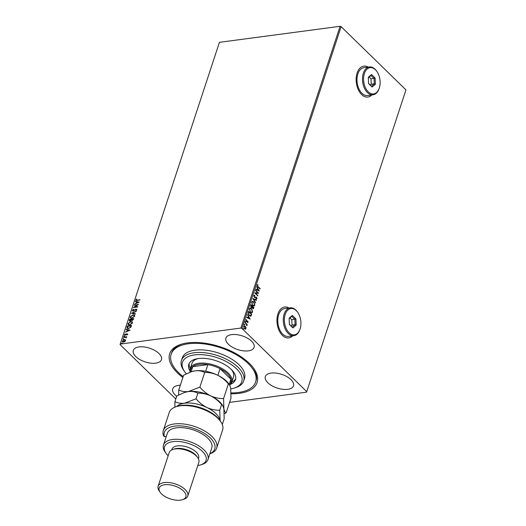 <?xml version="1.0" encoding="UTF-8"?>
<svg xmlns="http://www.w3.org/2000/svg" width="526" height="526" viewBox="0 0 526 526"><rect width="100%" height="100%" fill="white"/><g stroke="black" fill="none" stroke-linecap="round" stroke-linejoin="round"><path stroke-width="0.79" d="M182.864 377.49A46.025 22.381 18.2 0 1 177.446 372.895A46.025 22.381 18.2 0 1 180.957 344.346A46.025 22.381 18.2 0 1 249.344 363.341A46.025 22.381 18.2 0 1 253.611 368.233A46.025 22.381 18.2 0 1 231.092 393.777M183.153 376.609A44.46 21.619 18.2 0 1 171.154 354.235A44.46 21.619 18.2 0 1 203.582 343.846A44.46 21.619 18.2 0 1 255.636 382.007L256.057 380.712A44.46 21.619 -161.8 0 0 253.124 367.582M368.174 67.111A15.602 9.606 82.4 0 0 363.821 66.118A15.602 9.606 82.4 0 0 356.207 77.73A15.602 9.606 82.4 0 0 361.618 94.535A15.602 9.606 82.4 0 0 367.93 97.047A15.602 9.606 82.4 0 0 371.875 94.95M367.871 97.054A15.602 9.606 82.4 0 0 371.75 94.963M288.978 307.999A15.602 9.606 82.4 0 0 284.619 307A15.602 9.606 82.4 0 0 277.005 318.611A15.602 9.606 82.4 0 0 282.416 335.417A15.602 9.606 82.4 0 0 288.735 337.929A15.602 9.606 82.4 0 0 292.673 335.831M288.669 337.942A15.602 9.606 82.4 0 0 292.555 335.851M135.793 356.582A14.82 7.206 -161.8 0 0 150.66 363.137A14.82 7.206 -161.8 0 0 161.456 359.672A14.82 7.206 -161.8 0 0 158.951 353.505A14.82 7.206 -161.8 0 0 144.091 346.95A14.82 7.206 -161.8 0 0 133.295 350.415A14.82 7.206 -161.8 0 0 135.793 356.582M267.839 382.737A14.82 7.206 -161.8 0 0 282.699 389.293A14.82 7.206 -161.8 0 0 293.495 385.828A14.82 7.206 -161.8 0 0 290.99 379.66A14.82 7.206 -161.8 0 0 276.13 373.105A14.82 7.206 -161.8 0 0 265.334 376.57A14.82 7.206 -161.8 0 0 267.839 382.737M228.415 344.274A14.82 7.206 -161.8 0 0 243.275 350.829A14.82 7.206 -161.8 0 0 254.071 347.364A14.82 7.206 -161.8 0 0 251.573 341.196A14.82 7.206 -161.8 0 0 236.707 334.641A14.82 7.206 -161.8 0 0 225.91 338.106A14.82 7.206 -161.8 0 0 228.415 344.274M180.313 385.242A14.82 7.206 -161.8 0 0 172.719 388.872A14.82 7.206 -161.8 0 0 175.217 395.039A14.82 7.206 -161.8 0 0 176.677 396.308M175.796 398.984L120.046 344.589L219.427 42.33L120.217 344.083L240.869 328.053L340.079 26.3L341.124 26.648L241.914 328.402L306.743 391.646L306.573 392.159L229.579 402.383M125.471 339.908L125.543 340.651L124.721 341.663L123.505 342.15L122.446 341.893L122.315 341.085L124.34 339.592L125.418 339.849M123.669 337.12L126.786 336.706L126.214 337.12L126.332 337.935L125.655 337.245L123.557 337.468L123.669 337.12L126.72 336.91M126.233 337.981L125.655 337.245M127.64 334.286L126.97 335.016L126.937 334.076L125.089 335.266L124.432 334.648L125.089 333.878L125.188 334.917L127.036 333.727L127.811 334.457M126.95 335.016L127.424 334.529L126.937 334.076M125.089 335.266L124.432 334.648L125.089 333.878M124.826 334.562L125.517 334.799M126.976 327.073L127.318 326.021L131.585 325.456L130.849 327.244L128.482 328.533L127.049 328.244L127.318 326.021M129.534 319.282L133.801 318.717L132.19 320.538L131.421 320.235L130.1 321.097L129.324 320.913L129.534 319.282L133.736 318.92M131.546 313.18L136.287 311.162L132.565 313.075L135.438 313.746L135.314 314.127L131.625 313.259M134.143 305.277L138.522 304.363L134.597 307.053L137.779 306.625L137.661 306.974L133.394 307.546L137.312 304.856L134.143 305.277M136.254 299.807L137.194 300.149L140.034 299.767L137.036 300.504L135.813 299.873L136.589 298.952L136.418 300.175M135.886 300.418L136.589 298.952M219.427 42.33L340.079 26.3M139.245 302.154L134.485 304.232L136.129 303.206L136.55 301.931L135.333 301.648L135.458 301.267L139.245 302.154M132.591 311.024L132.381 310.32L133.643 309.176L132.828 310.235L133.341 310.774L136.129 309.071L136.859 309.748L135.846 310.721L136.418 309.801L136.03 309.42L133.216 311.122L132.381 310.32L132.493 310.945M132.828 310.235L133.512 310.945L133.795 310.603M133.972 310.774L136.129 309.071L136.859 309.748M135.879 310.695L136.596 309.972L136.03 309.42M133.025 314.818L134.518 315.146L134.722 316.238L131.901 318.302L130.428 317.96L130.231 316.862L133.025 314.818L134.603 315.245M130.81 321.557L132.302 321.886L132.506 322.977L129.685 325.042L128.213 324.7L128.015 323.602L130.81 321.557L132.388 321.984M130.04 330.164L125.273 332.241L126.924 331.216L127.338 329.94L126.128 329.657L126.253 329.276L130.04 330.164M124.32 336.732L124.057 336.489L124.333 335.976L124.596 336.219L123.886 336.318L124.596 336.219M123.439 339.401L123.183 339.158L123.459 338.652L123.715 338.895L123.005 338.987L123.715 338.895M122.006 343.761L121.749 343.517L122.025 343.011L122.282 343.254L121.572 343.346L122.282 343.254M245.944 327.33L246.004 328.632L245.326 329.21L244.419 328.77L243.689 326.37L244.268 325.791L245.261 326.212L246.004 328.632M245.024 322.458L247.266 324.641L247.154 324.989L246.819 324.667L246.825 325.824L246.418 324.345L245.024 322.458M246.102 319.558L246.063 320.978L247.49 321.057L248.101 322.26L247.562 322.622L247.628 321.386L246.207 321.307L245.8 319.94L246.339 319.519L246.313 320.945L247.733 321.024L248.101 322.26L247.562 322.622M247.437 322.234L247.818 322.017M247.398 321.268L246.589 321.531M245.8 319.94L246.142 319.545M246.661 320.959L247.102 320.834M248.607 311.563L251.5 314.377L251.053 316.001L249.252 315.6L248.331 312.411L248.673 311.353L251.744 314.344L250.586 316.244M251.632 307.723L252.132 307.486L251.112 307.44L250.593 305.521L250.889 304.613L253.959 307.605L253.276 308.834L252.132 307.486L251.757 307.723M252.894 298.512L256.438 300.05L256.313 300.431L253.631 299.261L255.465 303.015L252.894 298.512M255.498 290.608L255.61 290.26L258.674 293.252L255.643 293.284L257.819 295.868L254.748 292.877L257.779 292.837L255.498 290.608M258.148 286.67L260.186 288.662L260.074 289.011L258.003 286.992L257.201 285.112L257.832 284.599L257.516 285.414L257.904 286.703L260.186 288.662M306.743 391.646L405.954 89.893L341.124 26.648M259.403 291.042L255.84 289.563L255.965 289.182L257.102 289.675L257.516 288.406L256.813 286.598L259.285 291.062M255.708 297.44L254.282 297.328L253.762 295.559L254.768 295.198L254.834 295.632L254.084 295.842L254.4 296.986L256.53 297.223L256.977 298.729L256.175 299.097L256.077 298.643L256.668 298.42L256.432 297.584L255.156 297.624M253.762 295.559L254.768 295.198L254.577 295.573M254.834 295.632L253.841 295.875L254.4 296.986M254.157 297.012L256.53 297.223M256.287 297.256L256.977 298.729L256.175 299.097M256.077 298.643L256.668 298.42M253.788 301.911L254.847 305.218L254.019 306.02L252.658 305.415L251.612 302.102L252.434 301.326L253.788 301.911L254.847 305.218M251.573 308.657L252.631 311.964L251.803 312.76L250.442 312.155L249.396 308.841L250.212 308.065L251.573 308.657L252.631 311.964M250.192 319.052L246.628 317.572L246.753 317.191L247.891 317.684L248.311 316.415L247.608 314.607L250.074 319.072M245.011 321.636L245.603 321.564L245.767 322.103L245.254 321.603M245.359 321.596L245.767 322.103L245.412 322.142M244.13 324.312L244.728 324.233L244.886 324.772L244.373 324.279M244.485 324.266L244.886 324.772L244.537 324.818M242.696 328.665L243.295 328.592L243.453 329.131L242.94 328.632M243.051 328.625L243.453 329.131L243.104 329.177M241.914 328.402L240.869 328.053M120.217 344.083L120.046 344.589M181.733 344.109A44.46 21.619 -161.8 0 0 171.581 352.939L171.154 354.235M288.853 308.012A15.602 9.606 82.4 0 0 284.559 307.006M368.055 67.131A15.602 9.606 82.4 0 0 363.762 66.125M257.602 284.665L258.01 285.007M257.273 285.447L257.904 286.703M255.925 289.307L257.102 289.675M256.721 286.887L259.101 290.983M257.786 288.859L257.221 289.865L258.654 290.352L257.786 288.859L257.464 289.833L258.654 290.352M255.544 290.464L258.674 293.252M257.931 295.52L255.643 293.284M254.768 292.831L257.779 292.837M254.117 295.145L254.525 295.231M254.591 295.665L253.841 295.875L254.591 295.665M255.169 297.091L255.761 296.98M256.734 298.761L255.932 299.13M255.833 298.676L256.425 298.452L255.833 298.676M255.031 297.637L255.518 297.538M252.934 298.669L256.438 300.05M255.59 302.634L253.631 299.261M254.604 305.251L253.894 306.027M252.316 301.345L253.545 301.944M252.467 301.806L251.691 302.43L252.526 305.1L253.723 305.56M252.769 305.067L253.854 305.553L254.525 304.929L253.67 302.266L252.585 301.786L251.934 302.397L252.526 305.1M250.823 304.817L253.959 307.605M253.716 307.638L253.144 308.834M251.093 305.271L250.718 305.698L250.981 307.125L251.954 307.079L252.23 306.382L251.093 305.271L251.224 307.092L251.954 307.079M252.546 306.691L252.506 308.229L253.525 307.651L252.546 306.691L252.75 308.197L253.407 308.012M252.388 311.99L251.678 312.766M250.1 308.085L251.329 308.683M250.251 308.552L249.469 309.17L250.31 311.839L251.507 312.299M250.554 311.806L251.638 312.293L252.309 311.668L251.454 309.005L250.369 308.525L249.719 309.137L250.31 311.839M250.803 316.034L250.461 316.251M249.127 315.284L250.823 315.534L251.31 314.39L248.877 312.01L248.279 313.43L249.127 315.284L250.58 315.567M250.823 315.534L250.297 315.771M248.279 313.43L249.37 315.252M248.877 312.01L248.522 313.397M246.714 317.316L247.891 317.684M247.509 314.896L249.896 318.993M248.574 316.869L248.009 317.875L249.442 318.361L248.574 316.869L248.252 317.842L249.442 318.361M247.858 322.293L247.319 322.655M247.049 321.393L246.346 321.564M245.524 322.136L245.169 322.175M244.958 322.662L247.266 324.641M246.576 324.7L246.99 325.633M244.643 324.805L244.294 324.851M245.76 328.665L245.083 329.243M244.156 325.818L245.261 326.212M245.017 326.245L245.701 327.363M244.274 326.258L243.716 326.672L244.288 328.454L245.484 328.395M244.288 328.454L245.734 328.362L245.175 328.763M243.716 326.672L244.531 328.421M245.734 328.362L245.142 326.561L243.965 326.639L244.149 326.258M243.209 329.164L242.861 329.204M136.431 299.978L137.371 300.32L139.962 299.971M135.991 300.491L135.991 300.044M134.787 304.021L136.129 303.206M136.306 303.377L136.55 301.931M135.55 301.694L135.458 301.267M135.636 301.437L139.127 302.253M136.615 302.996L138.384 302.489L136.938 302.023L136.615 302.996L138.213 302.318M134.432 305.1L138.266 304.587M137.707 306.829L134.597 307.053M133.821 307.486L137.312 304.856M132.552 310.491L133.821 309.347M132.999 310.406L133.512 310.945L132.999 310.406M136.3 309.242L137.03 309.919M136.596 309.972L136.208 309.59L136.596 309.972M131.822 313.305L136.195 311.445M135.399 313.864L132.565 313.075M130.52 318.039L130.231 316.862M130.402 317.033L133.203 314.989M130.928 317.77L132.19 318.125L134.452 316.481L134.189 315.521M132.019 317.954L134.281 316.31L134.104 315.429L132.914 315.166L130.672 316.79L130.836 317.697L132.19 318.125M129.429 320.998L129.238 320.189M129.416 320.36L129.712 319.453M129.902 320.143L130.389 320.919L131.618 319.532L129.863 319.571L130.211 320.748L131.447 319.361M129.909 320.807L130.389 320.919L129.909 320.807M131.822 319.479L132.473 320.367L132 319.65L132.473 320.367L133.426 319.295L131.881 319.302L132.296 320.196L133.249 319.124M128.305 324.785L128.015 323.602M128.186 323.773L130.987 321.728M128.712 324.516L129.975 324.864L132.236 323.22L131.973 322.26M129.797 324.693L132.065 323.049L131.888 322.168L130.698 321.905L128.456 323.529L128.62 324.437L129.975 324.864M127.496 326.192L131.52 325.66M127.147 328.329L127.147 327.244M127.496 327.777L128.771 328.355L130.685 327.284L131.211 326.035L127.64 326.311L127.594 328.053M130.685 327.284L131.033 325.864M128.771 328.355L130.507 327.113M127.325 327.606L128.6 328.185M125.576 332.031L126.924 331.216M127.095 331.387L127.338 329.94M126.339 329.71L126.253 329.276M126.424 329.447L129.915 330.262M127.41 331.005L129.179 330.499L127.726 330.032L127.41 331.005L129.001 330.328M124.616 335.207L124.609 334.819M125.004 334.733L125.366 335.088L125.004 334.733M125.688 334.97L125.957 334.385M126.135 334.556L126.523 333.905M126.694 334.076L127.213 333.898M126.339 337.823L125.832 337.416L126.339 337.823M122.545 341.972L122.315 341.085M122.492 341.256L124.34 339.592M124.517 339.763L125.51 339.954M122.9 341.696L122.703 341.032L123.617 341.801L125.162 340.703L125.129 340.223M122.874 341.203L123.788 341.972L125.339 340.874L125.227 340.302M125.339 340.874L124.228 339.941L122.703 341.032M230.835 388.918A31.205 15.169 -161.8 0 0 234.109 388.122A31.205 15.169 -161.8 0 0 238.068 370.429A31.205 15.169 -161.8 0 0 205.232 354.971A31.205 15.169 -161.8 0 0 184.85 371.928A31.205 15.169 -161.8 0 0 186.349 373.782M184.85 371.928L183.916 370.626A32.763 15.931 18.2 0 1 181.417 360.474A32.763 15.931 18.2 0 1 205.311 352.821A32.763 15.931 18.2 0 1 243.663 380.942A32.763 15.931 18.2 0 1 235.635 387.636L234.109 388.122M189.182 363.387A24.571 11.947 -161.8 0 0 190.3 368.443A21.842 10.619 18.2 0 1 206.212 363.315A21.842 10.619 18.2 0 1 228.113 372.973A21.842 10.619 18.2 0 1 231.802 382.067L233.505 376.886A21.842 10.619 -161.8 0 0 231.427 369.568M230.184 384.493A21.842 10.619 18.2 0 0 231.802 382.067A24.571 11.947 -161.8 0 0 235.694 378.681M190.142 371.198A24.571 11.947 18.2 0 1 188.775 364.327A24.571 11.947 18.2 0 1 206.692 358.587A24.571 11.947 18.2 0 1 235.457 379.68A24.571 11.947 18.2 0 1 230.283 384.401M243.663 380.942L244.518 378.352A32.763 15.931 -161.8 0 0 206.166 350.231A32.763 15.931 -161.8 0 0 182.272 357.884L181.417 360.474M255.636 382.007A44.46 21.619 18.2 0 1 231.085 392.909M198.026 358.587A21.842 10.619 -161.8 0 0 192.01 363.242L190.3 368.424A21.842 10.619 18.2 0 0 190.169 371.336M229.882 385.4L230.848 382.468A21.06 10.244 -161.8 0 0 230.881 379.233A21.06 10.244 -161.8 0 0 227.291 373.703A21.06 10.244 -161.8 0 0 220.046 368.66A21.06 10.244 -161.8 0 0 207.862 364.63A21.06 10.244 -161.8 0 0 192.792 366.635A21.06 10.244 -161.8 0 0 190.833 369.311L189.873 372.23M229.198 384.361L230.881 379.233L220.046 368.66L217.863 375.301M205.679 371.277L207.862 364.63L192.792 366.635L191.089 371.797M176.144 406.71L177.67 406.223A26.524 12.894 18.2 0 1 217.08 417.171A26.524 12.894 18.2 0 1 219.539 419.991L220.473 421.287A28.082 13.656 -161.8 0 0 217.876 418.302A28.082 13.656 -161.8 0 0 176.144 406.71A28.082 13.656 -161.8 0 0 169.26 412.45L163.297 430.577A28.082 13.656 18.2 0 1 194.239 426.376A28.082 13.656 18.2 0 1 216.653 448.119A28.082 13.656 18.2 0 1 209.848 453.826M216.653 448.119L222.616 429.992A28.082 13.656 -161.8 0 0 220.473 421.287M197.789 465.53A21.842 10.619 -161.8 0 0 200.689 464.879A21.842 10.619 -161.8 0 0 202.352 451.328A21.842 10.619 -161.8 0 0 174.717 441.465A21.842 10.619 -161.8 0 0 166.203 453.543A21.842 10.619 -161.8 0 0 168.149 455.786M166.203 453.543L165.269 452.242A23.4 11.381 18.2 0 1 163.487 444.989A23.4 11.381 18.2 0 1 180.53 439.519A23.4 11.381 18.2 0 1 203.996 449.868A23.4 11.381 18.2 0 1 207.948 459.612A23.4 11.381 18.2 0 1 202.214 464.386L200.689 464.879M187.762 496.025L198.835 462.354A15.602 7.588 -161.8 0 0 197.644 457.521L196.711 456.22A14.044 6.825 -161.8 0 0 195.409 454.727A14.044 6.825 -161.8 0 0 174.547 448.934L173.021 449.421A15.602 7.588 -161.8 0 0 169.194 452.61L158.122 486.28A15.602 7.588 18.2 0 1 169.484 482.631A15.602 7.588 18.2 0 1 185.132 489.535A15.602 7.588 18.2 0 1 187.762 496.025A15.602 7.588 18.2 0 1 183.942 499.213L182.417 499.7A14.044 6.825 -161.8 0 0 183.489 490.988A14.044 6.825 -161.8 0 0 165.716 484.65A14.044 6.825 -161.8 0 0 160.246 492.415A14.044 6.825 -161.8 0 0 161.548 493.907A14.044 6.825 -161.8 0 0 182.417 499.7M197.644 457.521A15.602 7.588 -161.8 0 0 196.198 455.858A15.602 7.588 -161.8 0 0 173.021 449.421M160.246 492.415L159.312 491.113A15.602 7.588 18.2 0 1 158.122 486.28M198.387 458.725L198.631 457.982A14.044 6.825 -161.8 0 0 196.257 452.136A14.044 6.825 -161.8 0 0 182.18 445.93A14.044 6.825 -161.8 0 0 171.956 449.211L171.706 449.954M207.948 459.612L211.781 447.955A23.4 11.381 -161.8 0 0 207.829 438.217A23.4 11.381 -161.8 0 0 184.363 427.868A23.4 11.381 -161.8 0 0 167.321 433.332L163.487 444.989M209.887 453.721A26.524 12.894 -161.8 0 0 195.639 429.117A26.524 12.894 -161.8 0 0 164.388 436.705L163.461 435.587A28.082 13.656 18.2 0 1 163.297 430.577M166.295 436.448L164.388 436.705M204.713 372.441C209.019 372.342 213.293 373.243 217.547 375.15C221.67 377.267 225.286 380.173 228.402 383.862L229.546 384.841L230.684 387.964L230.993 398.083L226.154 412.798C225.128 412.45 224.372 411.082 223.872 408.689L223.57 398.57C219.263 398.675 214.983 397.774 210.735 395.868C206.606 393.75 202.99 390.844 199.873 387.156L204.713 372.441C202.004 370.994 198.815 370.462 195.146 370.843L191.332 371.718L183.6 375.248L178.768 389.957L178.669 394.947M223.57 398.57L228.402 383.862M199.873 387.156L188.328 391.561C184.659 391.942 181.47 391.403 178.768 389.957M224.273 413.817L226.154 412.798M220.105 420.774A23.4 11.381 -161.8 0 0 220.039 420.346A23.4 11.381 -161.8 0 0 206.902 407.525A23.4 11.381 -161.8 0 0 184.501 403.218C180.832 403.593 177.643 403.061 174.934 401.614L176.789 395.966L184.521 392.442L188.328 391.561C192.003 391.186 195.192 391.719 197.894 393.165C202.201 393.067 206.481 393.967 210.735 395.868C214.858 397.991 218.474 400.891 221.591 404.579L222.735 405.566L221.919 404.441A23.4 11.381 -161.8 0 0 210.735 395.868A23.4 11.381 -161.8 0 0 188.328 391.561A23.4 11.381 -161.8 0 0 184.981 392.297A23.4 11.381 -161.8 0 0 184.777 392.357M191.595 371.639A23.4 11.381 18.2 0 1 191.793 371.573A23.4 11.381 18.2 0 1 195.146 370.843A23.4 11.381 -161.8 0 1 217.547 375.15A23.4 11.381 -161.8 0 1 228.731 383.717L229.546 384.841M222.735 405.566L223.872 408.689L224.181 418.808L222.32 424.449M220.138 420.813L219.736 410.227C215.43 410.326 211.15 409.425 206.902 407.525C202.78 405.401 199.157 402.502 196.04 398.807L184.501 403.218A23.4 11.381 -161.8 0 0 176.743 406.519M174.934 401.614L174.849 407.183M196.04 398.807L197.894 393.165M219.736 410.227L221.591 404.579M296.269 310.662A13.262 8.166 82.4 0 0 285.204 314.41A13.262 8.166 82.4 0 0 289.03 332.682A13.262 8.166 82.4 0 0 300.063 329.039A13.262 8.166 82.4 0 0 297.88 312.628A13.262 8.166 82.4 0 0 296.269 310.662M300.063 329.039L299.886 329.552A14.044 8.646 -97.6 0 1 293.889 335.673A14.044 8.646 -97.6 0 1 288.209 333.412A14.044 8.646 -97.6 0 1 283.336 318.289A14.044 8.646 -97.6 0 1 290.188 307.835A14.044 8.646 -97.6 0 1 295.868 310.097A14.044 8.646 -97.6 0 1 297.578 312.174L297.88 312.628M290.188 307.835L284.704 308.565A14.044 8.646 82.4 0 0 277.853 319.019A14.044 8.646 82.4 0 0 282.725 334.141A14.044 8.646 82.4 0 0 288.406 336.403L293.889 335.673M292.929 327.935L289.385 324.476L289.109 318.217L292.371 315.416L295.908 318.868L296.191 325.127L292.929 327.935L292.278 327.119L295.073 324.713L294.836 319.348L291.798 316.389L289.129 318.684M291.069 325.942L292.029 325.121L291.785 319.755L295.908 318.868M291.785 319.755L289.957 317.974M292.029 325.121L295.073 324.713L296.191 325.127M289.379 324.292L292.278 327.119M291.798 316.389L292.371 315.416M375.465 69.78A13.262 8.166 82.4 0 0 364.4 73.522A13.262 8.166 82.4 0 0 368.226 91.794A13.262 8.166 82.4 0 0 379.259 88.151A13.262 8.166 82.4 0 0 377.083 71.746A13.262 8.166 82.4 0 0 375.465 69.78M379.259 88.151L379.088 88.67A14.044 8.646 -97.6 0 1 373.085 94.785A14.044 8.646 -97.6 0 1 367.404 92.523A14.044 8.646 -97.6 0 1 362.532 77.401A14.044 8.646 -97.6 0 1 369.39 66.953A14.044 8.646 -97.6 0 1 375.071 69.215A14.044 8.646 -97.6 0 1 376.78 71.293L377.083 71.746M369.39 66.953L363.907 67.676A14.044 8.646 82.4 0 0 357.049 78.131A14.044 8.646 82.4 0 0 361.921 93.253A14.044 8.646 82.4 0 0 367.602 95.515L373.085 94.785M372.125 87.046L368.588 83.595L368.305 77.335L371.566 74.528L375.11 77.986L375.386 84.245L372.125 87.046L371.474 86.238L374.275 83.831L374.032 78.466L370.994 75.501L368.325 77.802M370.271 85.054L371.224 84.232L370.988 78.867L375.11 77.986M370.988 78.867L369.16 77.085M371.224 84.232L374.275 83.831L375.386 84.245M368.575 83.404L371.474 86.238M370.994 75.501L371.566 74.528M191.793 371.573L191.332 371.718M184.981 392.297L184.521 392.442"/></g></svg>
